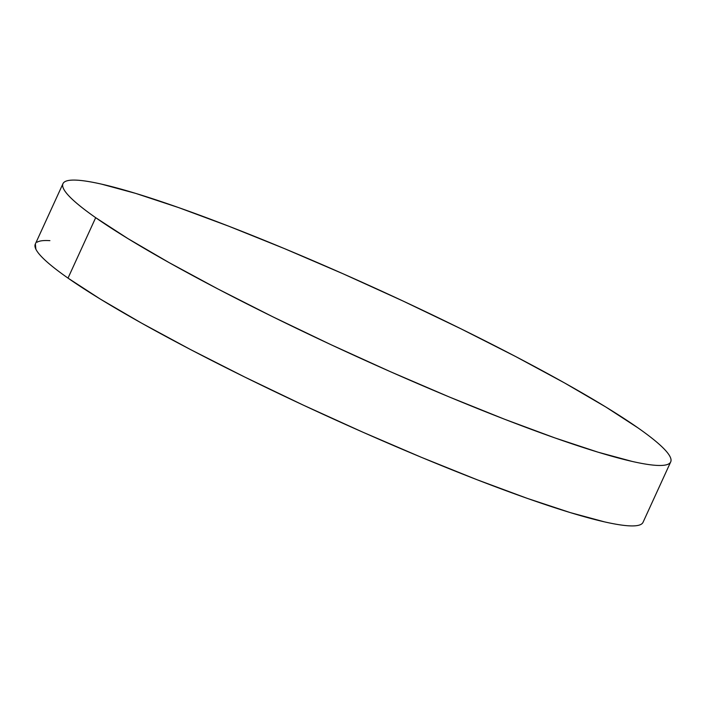 <?xml version="1.0" encoding="UTF-8"?>
<svg xmlns="http://www.w3.org/2000/svg" width="706" height="706" viewBox="0 0 706 706"><rect width="100%" height="100%" fill="white"/><g stroke="black" fill="none" stroke-linecap="round" stroke-linejoin="round"><path stroke-width="1.06" d="M62.975 183.657L35.3 244.1A334.194 34.929 24.6 0 0 68.014 278.111L95.681 217.677L68.014 278.111A334.194 34.929 24.6 0 0 402.985 449.581A334.194 34.929 24.6 0 0 643.025 522.343L670.7 461.9A334.194 34.929 -155.4 0 1 430.66 389.138A334.194 34.929 -155.4 0 1 95.681 217.677A334.194 34.929 -155.4 0 1 62.975 183.657A334.194 34.929 -155.4 0 1 303.015 256.419A334.194 34.929 -155.4 0 1 637.986 427.889A334.194 34.929 -155.4 0 1 670.7 461.9M641.242 524.231C638.877 525.67 634.606 526.191 628.419 525.793C622.233 525.388 614.255 524.081 604.486 521.866L570.351 512.618L527.338 498.392L477.088 479.736L421.535 457.382L362.822 432.169L303.201 405.076L244.956 377.145L190.338 349.452L141.429 323.048L100.128 298.965L68.014 278.111C58.96 271.775 51.723 266.171 46.314 261.299C40.904 256.437 37.427 252.395 35.874 249.174L35.362 243.967M37.083 242.202C39.448 240.772 43.719 240.252 49.905 240.649M637.986 427.889C647.04 434.225 654.277 439.829 659.686 444.701C665.096 449.563 668.573 453.605 670.126 456.826C671.68 460.038 671.274 462.359 668.917 463.798C666.552 465.228 662.281 465.748 656.095 465.351C649.908 464.954 641.93 463.648 632.152 461.424L598.026 452.175L555.004 437.949L504.755 419.302L449.21 396.94L390.489 371.727L330.867 344.634L272.631 316.703L218.004 289.01L169.105 262.606L127.804 238.522L95.681 217.677C86.626 211.332 79.399 205.728 73.989 200.866C68.579 195.994 65.102 191.953 63.549 188.74C61.996 185.528 62.393 183.198 64.758 181.769C67.123 180.33 71.394 179.809 77.581 180.206C83.767 180.612 91.745 181.919 101.514 184.134L135.649 193.382L178.662 207.608L228.912 226.264L284.465 248.618L343.178 273.831L402.799 300.924L461.044 328.855L515.662 356.548L564.571 382.952L605.872 407.035L637.986 427.889"/></g></svg>
